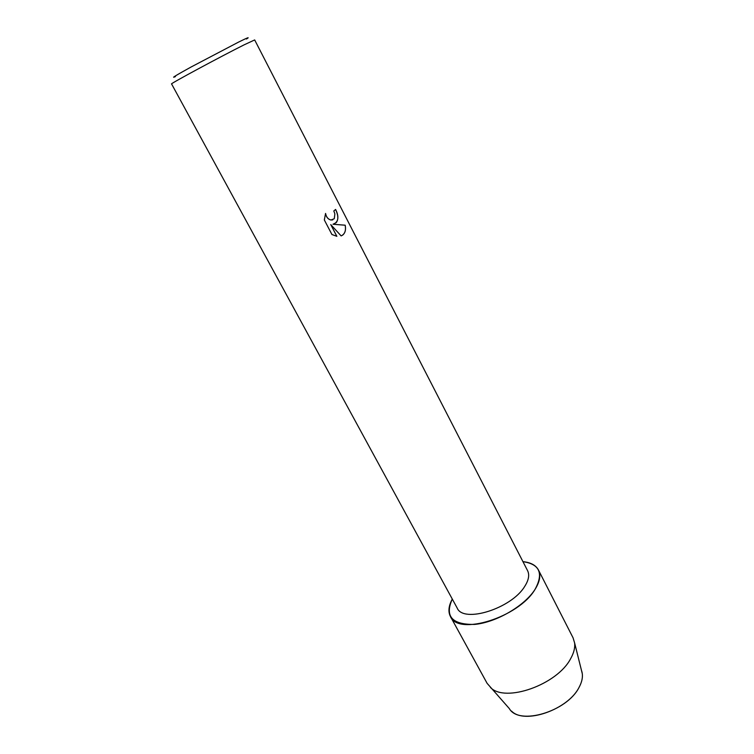 <?xml version="1.0" encoding="UTF-8"?>
<svg xmlns="http://www.w3.org/2000/svg" width="754" height="754" viewBox="0 0 754 754"><rect width="100%" height="100%" fill="white"/><g stroke="black" fill="none" stroke-linecap="round" stroke-linejoin="round"><path stroke-width="1.13" d="M511.58 711.126C524.501 724.745 568.016 709.721 579.081 687.337C581.739 682.427 582.814 677.874 582.295 673.68L581.466 670.381C583.285 675.301 582.493 680.956 579.081 687.337C567.149 711.625 518.893 725.857 509.318 708.581L487.112 683.341L450.449 616.527C447.97 611.701 448.583 605.886 452.296 599.081C444.549 616.291 451.985 624.736 474.605 624.416C496.123 622.465 524.567 605.952 534.991 589.458C518.648 617.403 458.036 636.122 450.449 616.527M524.709 586.414C511.438 608.619 463.239 623.567 457.15 607.988L171.573 83.93C168.896 84.467 220.809 56.465 244.192 44.806L254.673 39.934L527.593 570.684C529.666 574.916 528.705 580.156 524.709 586.414M336.284 222.618L332.985 224.258L345.181 225.192C346.067 229.631 345.247 232.92 342.731 235.06L341.147 235.917L330.752 224.579L336.859 236.322L331.92 234.503L324.333 219.951L325.568 213.429C326.293 217.086 328.084 219.282 330.94 220.008L334.267 218.726L334.88 213.891L333.815 210.969L335.605 209.442C338.358 214.833 338.584 219.225 336.284 222.618M246.435 39.029C250.328 36.569 247.736 37.577 238.669 42.045L191.299 66.899C175.691 75.504 170.413 78.736 175.456 76.606M341.147 235.917C344.842 234.155 346.171 230.592 345.134 225.21L332.985 224.258M333.061 224.258C338.414 222.223 339.253 217.303 335.577 209.48M332.787 219.866L330.893 220.017C328.065 219.31 326.275 217.133 325.53 213.505M336.812 236.313L330.752 224.579M522.956 561.664C539.741 564.143 543.757 573.408 534.991 589.458C539.845 581.702 540.995 575.198 538.422 569.949C535.821 565.189 530.665 562.427 522.956 561.664M538.422 569.949L573.068 637.827L574.614 642.936C575.179 647.714 573.851 652.955 570.637 658.676C557.215 684.745 505.133 703.039 490.468 687.488M582.295 673.68L574.614 642.936"/></g></svg>
